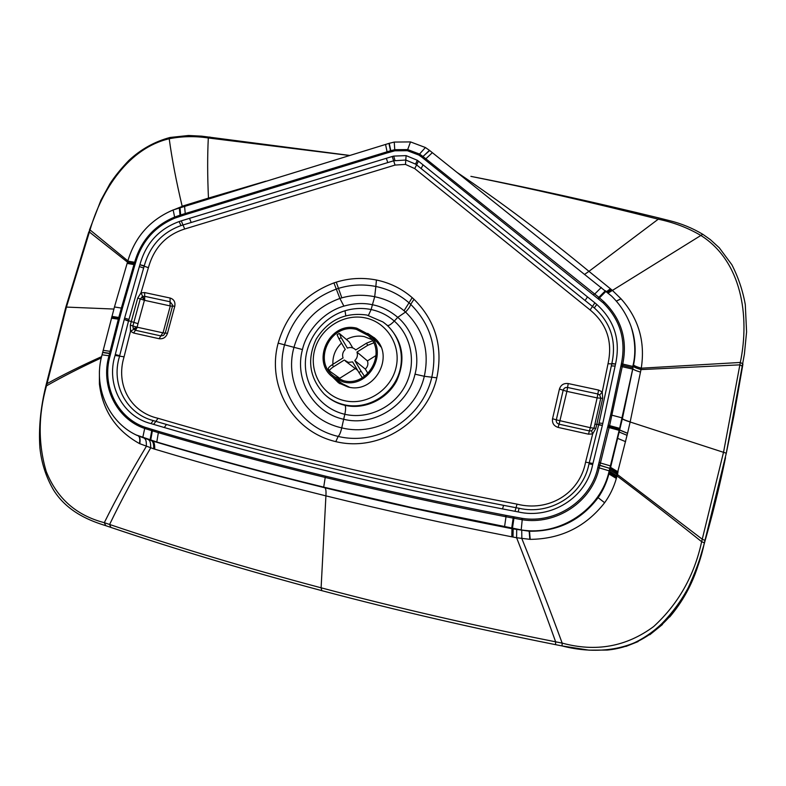 <?xml version="1.0" encoding="UTF-8"?>
<svg xmlns="http://www.w3.org/2000/svg" width="786" height="786" viewBox="0 0 786 786"><rect width="100%" height="100%" fill="white"/><g stroke="black" fill="none" stroke-linecap="round" stroke-linejoin="round"><path stroke-width="1.18" d="M370.324 335.76L375.944 339.375M343.895 306.118C354.221 303.219 363.741 302.767 372.426 304.752L374.696 296.715L375.846 286.468C363.152 284.011 350.713 284.64 338.54 288.364L336.349 289.071C309.645 299.161 292.353 317.819 284.493 345.025C273.911 383.47 296.833 426.837 338.157 436.417C379.314 446.399 422.711 417.395 431.809 377.231C437.763 348.679 430.728 324.382 410.695 304.349L409.015 302.826L404.043 310.735C395.682 303.75 385.897 299.073 374.696 296.715C363.456 294.485 352.501 294.858 341.831 297.855L339.896 298.444L343.885 306.118C324.53 311.551 306.913 329.933 302.453 349.544C294.092 379.943 313.516 412.915 343.669 419.272L344.828 414.291C345.82 409.614 345.86 406.627 344.956 405.34C364.625 409.889 386.85 399.494 396.635 380.915C406.008 359.752 402.923 341.262 387.38 325.433L383.597 322.457M151.914 440.838L138.149 435.896C139.702 436.643 140.154 439.207 139.495 443.599L154.095 448.973C154.203 444.296 153.486 441.585 151.934 440.838L151.914 440.838C153.466 441.575 154.194 444.286 154.076 448.963L154.076 448.963C154.194 444.286 153.476 441.585 151.924 440.838L152.563 441.025C207.602 457.521 265.029 473.103 324.834 487.782C384.659 502.45 447.038 516.088 511.961 528.693L512.708 528.84L512.57 536.966L512.708 528.84L529.509 531.238C558.011 531.523 580.883 520.342 598.126 497.676C603.088 490.415 606.674 482.486 608.904 473.899L609.563 471.453L617.049 475.923L616.607 475.599L617.069 475.844L617.835 472.946L617.069 474.263M130.319 325.129L137.717 298.081L140.979 292.873L144.673 292.579L170.1 298.022C173.942 299.279 175.504 302.02 174.777 306.255L167.487 333.284C165.974 337.371 163.174 339.179 159.106 338.717L133.64 333.038L135.428 330.267L133.217 328.538L137.078 327.457L130.505 331.24L130.319 325.129L132.873 325.954L140.242 298.975L142.738 296.469L144.555 300.046L141.853 296.911M133.217 328.538L132.873 325.954L137.088 327.182L138.022 323.675L128.599 320.727L144.27 265.825C149.841 245.89 162.073 232.489 180.976 225.602L393.639 160.796L405.792 160.03L406.116 155.618L417.278 160.265L415.558 164.107L405.792 160.03L405.478 164.421L414.733 168.597L416.59 164.893L415.558 164.107M725.498 457.717C717.618 495.937 707.616 534.293 695.482 572.778C681.855 610.29 650.621 645.974 607.44 650.042M470.902 176.359C528.575 187.933 591.033 202.218 658.265 219.196C673.897 222.448 688.182 227.92 701.132 235.623C741.453 261.266 750.05 315.726 740.324 362.454L723.611 451.881L701.643 541.701C694.303 575.676 678.308 603.962 653.657 626.55C626.354 646.74 595.867 652.262 562.177 643.115L555.633 641.818C475.058 625.862 396.881 607.863 321.11 587.81L325.915 495.868C385.366 510.517 447.332 524.174 511.814 536.818L512.56 536.956M349.534 155.5L208.31 137.972C194.987 135.978 181.949 136.233 169.206 138.758C128.924 148.063 101.699 189.436 90.036 229.944L66.486 306.913L46.472 385.857C38.209 415.214 38.101 443.697 46.158 471.295C56.857 498.275 76.242 515.4 104.302 522.67L109.608 524.468C175.003 546.575 245.507 567.698 321.11 587.81L321.808 590.65C396.714 610.516 474.626 628.515 555.535 644.648L562.059 645.935L555.555 644.648L555.633 641.818C543.991 609.14 530.972 574.448 516.608 537.742L512.58 536.966L512.718 528.84L512.58 536.966M610.525 467.758L618.091 471.954L610.624 467.385L617.767 471.787L617.482 472.779L610.309 468.574L622.404 418.555C622.738 419.243 625.332 420.343 630.176 421.856L641.003 369.587C636.179 368.162 633.614 367.013 633.32 366.168L619.643 428.341L609.179 470.843C601.025 509.318 559.976 536.435 521.197 529.902L412.679 507.776L323.704 487.133C265.815 472.926 210.176 457.884 156.787 441.997L136.027 434.904C108.065 421.62 92.925 386.388 102.052 354.81L114.461 306.962L127.794 261.119C134.986 236.861 150.106 219.805 173.156 209.95L389.267 143.307L394.248 142.07L410.508 141.912L425.413 147.522L429.441 150.342L611.479 295.998C620.4 304.713 626.953 314.96 631.138 326.73C635.402 340.986 635.943 354.221 632.779 366.433L632.524 367.74L621.127 365.077L610.653 414.861L597.822 467.493C590.885 500.937 555.555 523.771 522.376 518.387L505.703 515.331C443.442 503.266 383.372 490.209 325.492 476.159C267.466 462.04 212.004 447.175 159.086 431.553L145.027 427.26C117.536 418.044 101.365 385.671 110.05 355.95L119.374 319.371L118.342 319.175L121.358 308.043L134.602 262.357L135.644 262.495C141.824 241.331 154.891 226.545 174.846 218.135L185.742 214.519L185.575 213.448L386.82 151.885L387.076 152.956L394.857 150.804L407.345 150.706L418.781 155.029L421.866 157.2L603.226 302.905C620.183 319.755 626.236 340.043 621.382 363.761L621.127 365.077M619.781 430.011L627.562 433.273L630.136 421.994L726.293 453.227L733.977 415.362L742.544 366.364L739.94 364.851L641.003 369.587L641.258 368.192L740.324 362.454L742.917 363.977L742.544 366.315M742.534 366.404L726.293 453.198L744.411 354.093L746.582 331.928L745.295 304.595C742.78 290.614 738.3 277.32 731.854 264.715L719.269 247.777L710.318 239.602L702.772 234.277C692.309 228.028 681.108 223.46 669.191 220.561L658.904 217.968L658.265 219.196L588.95 271.347C544.855 234.985 501.036 202.11 457.501 172.724M726.284 453.247L704.384 542.812C697.3 576.914 681.207 605.731 656.104 629.301C630.225 651.889 593.283 654.07 562.069 645.935L555.555 644.648M321.847 590.659C397.372 610.673 475.265 628.662 555.525 644.638C475.265 628.662 397.372 610.673 321.847 590.659L321.808 590.65C246.362 570.528 176.064 549.443 110.905 527.416L111.052 527.445C176.211 549.483 246.44 570.548 321.759 590.64M333.922 282.911L339.896 298.444C316.08 307.13 300.733 323.557 293.846 347.746C284.463 381.78 304.634 419.704 341.743 427.869L343.669 419.272C373.458 426.886 407.865 405.694 415.018 374.175C420.51 354.29 412.945 330.051 397.755 317.348L397.755 317.348C389.65 310.568 381.21 306.373 372.426 304.752L371.13 309.546C362.395 307.778 353.69 308.181 345.025 310.765C322.319 317.623 305.479 340.053 305.351 363.712C305.145 387.38 321.828 409.034 344.828 414.291C367.779 419.645 393.747 407.521 405.173 385.818C416.688 364.173 411.884 336.447 394.287 321.081L397.755 317.348L405.537 312.042C423.418 329.609 429.677 351.018 424.312 376.288C416.275 411.726 378.479 437.055 341.743 427.869C340.741 432.251 339.552 435.11 338.157 436.417L335.799 441.634C380.237 452.412 426.995 421.129 436.8 377.82C443.206 347.039 435.601 320.865 414.006 299.279L412.188 297.648C402.01 288.776 390.092 282.891 376.425 280.003C362.729 277.379 349.348 278.097 336.27 282.154L333.922 282.911C305.223 293.826 286.644 313.909 278.165 343.148C266.808 384.501 291.262 431.19 335.799 441.634M137.717 298.081L144.418 300.291L170.297 305.95L163.036 332.851L137.088 327.182M627.562 433.273L617.825 471.551M622.404 418.555L632.838 368.683C633.143 369.518 635.707 370.668 640.521 372.122L640.521 372.112C635.697 370.678 633.143 369.528 632.838 368.683L632.524 367.74L622.492 365.333L622.247 366.6L620.891 366.315M609.563 471.453L609.916 470.097L617.049 474.322L616.676 475.628M529.509 531.238L530.206 539.363C560.949 539.029 585.757 526.807 604.64 502.716C609.946 495.347 613.837 487.251 616.332 478.448L616.715 477.122M530.206 539.363L516.608 537.742L516.707 529.597M511.814 536.818L511.961 528.693L511.824 536.818M616.656 475.717L616.312 476.906L609.248 472.612M504.543 526.826L505.997 516.775L505.477 516.677C445.033 504.995 382.114 491.289 325.227 477.446L323.704 487.133L324.834 487.782C325.866 488.391 326.219 491.093 325.915 495.868C266.483 481.17 209.41 465.607 154.724 449.16L154.095 448.973C154.203 444.296 153.486 441.585 151.934 440.838M404.043 310.735L405.537 312.042C408.455 309.036 410.174 306.471 410.695 304.349L414.006 299.279M128.953 319.391L124.61 318.094L139.888 264.705L148.407 267.682L140.979 292.873L142.738 296.469L144.683 296.312L170.071 301.775L172.665 305.125L172.547 306.049L172.665 305.125M167.487 333.284L165.256 333.048L163.478 335.455L160.855 335.917L135.428 330.267L137.206 327.516M610.309 468.584L598.529 464.791M609.916 470.097L609.828 468.338L598.46 465.037M633.32 366.168L633.565 364.802C636.159 352.403 635.51 340.22 631.649 328.253M633.565 364.802C633.87 365.657 636.434 366.787 641.258 368.192C645.385 341.684 638.645 318.546 621.028 298.798L612.137 290.162L588.95 271.347L584.774 274.245M608.217 293.021L702.772 234.277M607.264 292.215L611.105 289.327L607.293 292.235M512.266 536.907L512.413 528.782L511.696 528.212L513.366 516.805M513.003 537.044L513.16 528.929L512.443 528.359L514.113 516.952M154.341 449.042C154.459 444.365 153.742 441.663 152.189 440.917L150.706 440.189L152.572 429.628M184.003 206.296L184.032 205.647L208.467 198.092L265.815 181.193M170.198 211.238L184.032 205.647M139.495 443.599C116.043 430.522 102.691 410.665 99.409 384.03L99.419 371.09M153.712 448.855C153.83 444.178 153.113 441.467 151.551 440.73L150.067 439.993L151.944 429.441M144.673 292.579L144.693 300.046M170.1 298.022L170.041 305.508M174.777 306.255L172.527 306.088L165.266 333.018L172.527 306.088M165.256 333.048L163.478 335.455M159.106 338.717L162.584 333.136M182.146 206.865L182.165 206.227C176.29 181.576 171.977 159.077 169.206 138.758L170.1 137.462L188.571 135.487L201.668 136.155L349.721 155.441M588.498 434.177L589.412 430.925L591.504 430.807L593.961 428.183L590.325 427.692L589.412 430.925L559.082 424.185L566.903 391.379L597.134 397.893L590.325 427.692L556.311 419.852C556.026 422.043 556.95 423.487 559.082 424.185L558.099 427.407L588.498 434.177L592.673 433.931L595.857 428.321L596.8 424.361L598.745 424.469L611.852 363.456C616.666 341.301 610.81 322.791 594.285 307.916L416.59 164.893L418.447 161.159L417.278 160.265M599.679 394.955L597.851 393.983L597.134 397.893L600.789 398.237L599.679 394.955L602.233 392.008L598.568 390.053L568.239 383.558C563.788 383.047 560.85 384.875 559.436 389.05L566.903 391.379L567.571 387.469C565.35 387.213 563.886 388.127 563.179 390.21L556.311 419.852L552.548 418.722C551.988 423.114 553.835 426.002 558.099 427.407M595.857 428.321L593.961 428.183L594.894 424.234L596.8 424.361L602.705 398.266L602.233 392.008L608.02 363.751C612.834 341.763 606.871 323.832 590.119 309.959L594.874 302.846L587.486 296.911L585.128 300.488M591.504 430.807L592.673 433.931L585.59 462.148L589.254 462.816L598.745 424.469L602.361 425.373L598.637 424.912M367.691 333.372L374.794 338.216C395.525 355.92 374.421 394.346 347.923 386.958L338.52 382.851L331.81 376.17M334.797 378.439L339.886 383.735M346.4 339.503C352.108 336.359 358.082 335.406 364.331 336.644L371.66 339.513M356.451 329.393L368.231 335.534C387.547 351.804 368.074 387.518 343.521 380.709L334.679 376.808C311.777 362.317 330.179 322.457 356.451 329.393M349.583 387.282L342.588 383.873L334.021 377.899C309.939 362.768 329.196 320.904 356.756 328.184L369.165 334.669C389.316 351.755 368.899 389.06 343.207 381.937L334.021 377.899M369.165 334.669L376.759 341.831L380.856 346.852M339.277 379.353L336.87 376.258M332.9 364.301C332.557 356.009 335.425 348.945 341.488 343.089M339.208 333.441L337.086 334.777L339.012 338.913L341.144 337.577L339.483 333.578L349.151 341.851L352.767 347.933M355.105 368.634L339.719 378.282L329.58 371.061C329.314 370.127 330.641 368.703 333.559 366.767L332.321 364.665L343.06 357.915C342.038 354.702 342.765 351.873 345.25 349.446L339.012 338.913M332.321 364.665C329.462 366.551 328.126 367.976 328.332 368.929L329.58 371.061M364.488 376.337L361.088 371.198L358.937 372.544L352.629 361.904L348.277 362.356L344.297 360.027L333.559 366.767M358.937 372.544L362.366 377.702M376.081 355.469L367.435 360.892L356.962 352.069C357.994 355.292 357.266 358.121 354.771 360.558L365.333 369.086L367.927 373.448M354.771 360.558L361.088 371.198M372.495 340.81L366.492 343.187L367.75 345.29L373.625 342.902M341.144 337.577L347.392 348.1C350.153 347.058 352.668 347.412 354.928 349.18L355.714 349.957L366.492 343.187M367.435 360.892C368.438 364.006 367.74 366.738 365.333 369.086M367.75 345.29L356.962 352.069M357.63 370.344L345.319 361M344.356 404.8C336.654 402.992 329.943 399.426 324.235 394.091C309.409 377.899 306.727 359.595 316.169 339.159C328.106 320.079 345.005 312.042 366.836 315.029L382.861 321.926C399.995 333.736 406.372 358.249 397.146 378.056C388.058 397.913 364.891 409.575 344.356 404.8M344.474 400.673C322.624 395.849 308.8 372.191 314.577 350.31C320.03 328.361 343.62 313.211 365.294 317.898C387.046 322.26 401.607 345.742 395.918 368.084C390.563 390.485 366.237 405.822 344.474 400.673M366.924 315.068L382.861 321.926M521.727 530.432L521.845 538.607C536.691 575.431 550.131 610.26 562.177 643.115L562.059 645.935L588.91 650.15L607.116 650.071C612.156 649.708 619.899 647.87 630.362 644.559C655.151 634.214 674.722 613.257 686.856 590.699C695.148 573.112 700.994 557.156 704.384 542.831L701.643 541.701C675.646 520.853 647.438 498.923 617.049 475.923L617.069 475.844M521.197 529.902L522.218 519.752L505.997 516.775L506.213 515.429M388.962 143.396L390.74 151.836M385.562 144.447L387.066 151.806L390.78 150.676L391.035 151.747M610.457 465.901L600.435 462.993L599.168 467.867L597.822 467.493M156.787 441.997L158.35 432.664L144.683 428.468L145.027 427.26M102.612 352.521L110.59 353.71M102.052 354.81L109.008 355.773L109.608 353.307L110.649 353.484M144.388 438.431C145.941 439.178 146.579 441.85 146.284 446.468C130.142 473.29 116.151 498.688 104.302 522.67L105.766 525.667M148.554 439.816C150.116 440.563 150.824 443.265 150.666 447.932C134.868 474.891 121.182 500.407 109.608 524.468L110.905 527.416L105.609 525.628C91.844 521.344 67.891 512.914 53.576 490.071C46.06 477.181 41.501 463.111 39.899 447.882C38.553 428.468 40.538 407.816 45.863 385.936L46.472 385.857C62.33 376.818 80.614 367.504 101.345 357.895M610.309 468.574L617.825 472.956M610.25 468.82L617.786 473.103M610.584 467.532L618.11 471.855M617.423 474.518L702.311 539.275L705.042 540.404L704.384 542.831M278.165 343.148L302.453 349.544M436.8 377.82L424.312 376.288L415.018 374.175M138.022 323.675L144.418 300.291M632.779 366.433L622.738 364.046L622.492 365.333L621.137 365.058M632.278 369.007L620.871 366.394M630.176 421.856L630.156 421.935C625.312 420.422 622.728 419.321 622.384 418.643L622.04 417.857L610.653 414.861M622.227 366.679L609.622 425.56L608.276 425.226M609.622 425.56L608.256 425.285M627.542 433.351L619.761 430.099L619.407 429.343L608.02 426.287M619.643 428.341L609.612 425.629L609.16 427.545L607.804 427.211M622.365 418.702C622.708 419.38 625.302 420.481 630.136 421.994L630.156 421.935M609.16 427.545L607.794 427.279M617.796 438.431L625.597 441.663M619.299 432.074L627.081 435.326M610.25 468.829L617.727 473.359M208.418 198.809L208.467 198.092C207.445 176.123 207.396 156.08 208.31 137.972L209.931 137.029M127.863 260.883L90.036 229.944L88.73 232.165M127.479 262.131L89.358 231.988L88.71 232.204L65.867 307.031M113.882 309.055L65.857 307.061L45.863 385.916M101.63 356.618C80.978 365.912 62.752 374.942 46.963 383.696L46.354 383.774M154.714 449.16C154.832 444.483 154.115 441.771 152.563 441.025C154.115 441.771 154.832 444.483 154.724 449.16M103.153 350.32L111.131 351.509M102.661 352.305L109.608 353.307L110.128 351.185L111.17 351.362M110.128 351.185L118.322 319.244L119.354 319.43M387.38 325.433C388.716 325.905 391.015 324.451 394.287 321.081C387.567 315.245 379.854 311.394 371.13 309.546L368.418 315.392M502.539 508.925L503.59 505.339C442.999 493.637 384.629 481.022 328.479 467.483C272.349 453.944 218.341 439.6 166.455 424.46L155.854 421.345L158.045 418.309C213.006 434.511 270.364 449.798 330.13 464.172C389.915 478.546 452.205 491.859 517.031 504.131L515.017 511.313L502.539 508.925C441.732 497.135 383.165 484.431 326.829 470.814C270.512 457.187 216.337 442.764 164.284 427.525L151.01 423.615C122.803 416.609 105.835 384.757 115.07 355.439L115.296 354.515L119.688 355.675L128.599 320.727L124.257 319.44L128.491 321.14M115.296 354.515L124.149 319.853M115.07 355.439L124.07 356.834L130.505 331.24L133.64 333.038M387.763 162.584L386.339 158.3L392.224 156.502L395.053 165.07L405.478 164.421M392.224 156.502L393.717 156.09L394.945 160.432M393.717 156.09L406.116 155.618M139.888 264.705L144.27 265.825M124.61 318.094L124.257 319.44M139.328 266.542L143.602 268.026M170.297 305.95L172.507 306.167M163.036 332.851L165.237 333.117M622.718 364.134L621.362 363.849M605.426 290.722L598.853 297.344L604.198 302.03C621.471 319.224 627.65 339.896 622.738 364.046L621.382 363.761M619.172 430.345L609.14 427.613L600.435 462.993L599.089 462.62M632.838 368.654C633.143 369.499 635.707 370.648 640.531 372.102M633.329 366.08C633.634 366.924 636.198 368.064 641.022 369.499M633.339 366.03C633.644 366.885 636.208 368.025 641.032 369.449M616.342 301.166L621.028 298.798M616.293 301.117L620.979 298.749M607.647 292.53L611.498 289.641M600.475 462.836L599.129 462.463M607.234 292.176L611.056 289.287M607.205 292.156L611.036 289.268M607.018 292.009L610.84 289.11M529.165 531.218L529.823 539.353M598.126 497.676L604.64 502.716M608.904 473.899L615.929 478.222M608.924 473.791L615.959 478.124M609.219 472.74L616.273 477.033M609.278 472.504L616.342 476.797M609.582 471.374L616.607 475.599M609.179 470.843L599.168 467.867C592.015 502.008 556.105 525.215 522.218 519.752L522.376 518.387M606.586 291.645L610.398 288.757M606.645 291.694L610.457 288.806M432.339 152.661L424.941 159.666M429.677 150.529L422.956 156.493L425.629 158.634M601.31 287.43L594.727 294.043L598.853 297.344L597.969 298.297M606.065 291.233L598.588 298.798M599.217 467.699L597.871 467.316M521.668 519.674L521.835 518.308M429.441 150.342L422.092 157.387M425.413 147.522L419.537 154.066L422.73 156.316L421.866 157.2M410.508 141.912L407.688 149.586L419.537 154.066L418.781 155.029M325.492 476.159L325.227 477.446C267.004 463.259 211.532 448.374 158.792 432.791L158.654 431.426M505.477 516.677L505.703 515.331M99.96 383.804L99.409 384.03M138.424 436.024C139.977 436.77 140.429 439.345 139.79 443.746M394.248 142.07L394.749 149.694L407.688 149.586L407.345 150.706M389.267 143.307L390.78 150.676L394.749 149.694L394.857 150.804M419.704 154.174L418.938 155.127M158.792 432.791L159.086 431.553M394.543 149.733L394.66 150.843M142.747 437.655L144.683 428.468C116.613 419.017 100.195 386.142 109.008 355.773L110.05 355.95M127.794 261.119L134.632 262.278C140.94 240.732 154.252 225.67 174.571 217.093L180.652 214.951L180.819 216.022M127.086 263.398L134.956 264.764L135.3 263.644L127.43 262.298L135.3 263.644L135.644 262.495M114.461 306.962L122.38 308.24L134.956 264.764M111.897 316.385L119.836 317.642L119.374 319.371M111.651 317.279L119.59 318.536M111.416 318.183L118.342 319.175M109.048 355.616L110.089 355.793M145.125 428.625L145.469 427.407M180.004 207.524L180.652 214.951L185.575 213.448M134.602 262.357L135.624 262.573M133.915 264.627L134.937 264.833M118.824 317.387L119.836 317.642M119.845 317.583L122.38 308.24M336.27 282.154L341.831 297.855M412.188 297.648L409.015 302.826C399.563 294.603 388.51 289.15 375.846 286.468L376.425 280.003M153.653 424.401L155.854 421.345L153.241 420.569C126.585 413.829 110.777 384.442 119.462 356.589M158.045 418.309C130.535 412.09 115.444 384.914 124.07 356.834M503.59 505.339L519.114 508.287C550.013 515.459 583.114 495.298 588.989 463.819L589.254 462.816L592.939 463.485L602.361 425.373M608.02 363.751L615.546 364.006L611.852 363.456M590.119 309.959L414.733 168.597M148.407 267.682C153.918 247.865 166.013 234.965 184.7 229.001L181.261 220.866L189.485 218.361L191.195 222.438M184.7 229.001L395.053 165.07M151.01 423.615L153.241 420.569M164.284 427.525L166.455 424.46M515.017 511.313L518.141 511.902L519.114 508.287M518.141 511.902C550.77 519.664 586.572 497.744 592.673 464.497L588.989 463.819M592.673 464.497L592.939 463.485M602.469 424.921L615.546 364.006M615.143 366.06L611.37 365.922M615.625 363.584C620.665 340.102 614.387 320.393 596.79 304.457L594.285 307.916M596.79 304.457L594.874 302.846M421.149 168.558L423.025 164.834L587.486 296.911M423.025 164.834L418.447 161.159M386.339 158.3L189.485 218.361M140.006 264.322C145.941 243.267 158.978 229.011 179.11 221.573L180.976 225.602M179.11 221.573L181.261 220.866M604.198 302.03L603.226 302.905M603.933 301.775L602.96 302.649M425.815 158.782L594.727 294.043M594.413 293.797L593.538 294.75M184.071 206.276L184.101 205.627M183.58 206.433L183.61 205.775M183.364 206.492L183.393 205.844L183.334 206.502M183.285 205.873L183.266 206.531L183.315 205.863M182.853 206.649L182.873 206.001M184.563 206.129L185.231 213.546M179.296 207.74L180.132 216.238M173.156 209.95L174.846 218.135M387.076 152.956L185.742 214.519M174.885 216.965L175.16 218.007M568.239 383.558L567.571 387.469L597.851 393.983L598.568 390.053M559.436 389.05L552.548 418.722M517.031 504.131C548.461 512.148 579.547 493.765 585.59 462.148M602.813 423.438L599.089 422.986M594.894 424.234L600.789 398.237L602.705 398.266M324.854 394.66C330.562 399.976 337.263 403.542 344.956 405.34M345.025 310.765L345.771 315.658M375.423 338.835L374.136 337.616M697.889 566.038C691.886 584.863 682.484 601.84 669.682 616.99M662.441 624.516L649.806 634.754M638.085 641.592L625.911 646.436M475.491 177.263C533.488 188.719 594.619 202.287 658.884 217.958M170.022 137.481C154.616 141.598 140.891 149.261 128.835 160.472C121.073 168.568 114.766 176.349 109.922 183.806L100.932 200.175L89.407 230.121M137.177 435.434L136.017 434.904M355.793 349.908L354.928 349.18"/></g></svg>
